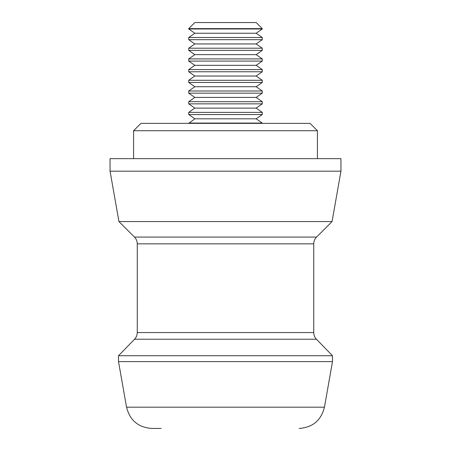 <?xml version="1.0" encoding="UTF-8"?>
<svg xmlns="http://www.w3.org/2000/svg" width="451" height="451" viewBox="0 0 451 451"><rect width="100%" height="100%" fill="white"/><g stroke="black" fill="none" stroke-linecap="round" stroke-linejoin="round"><path stroke-width="0.68" d="M161.159 428.45L151.891 428.45C138.31 427.475 129.865 420.383 126.545 407.185L324.455 407.185C321.135 420.383 312.69 427.475 299.109 428.45M340.945 158.656L110.055 158.656L110.055 171.171L340.945 171.171L340.945 158.656M133.586 130.717L140.938 123.365L310.062 123.365L317.414 130.717L133.586 130.717L133.586 158.656M126.545 407.185L118.512 361.606L332.488 361.606L332.488 355.726L118.512 355.726L134.556 339.225C136.32 337.359 137.222 335.138 137.262 332.562L313.738 332.562L313.738 243.844L137.262 243.844C137.222 241.223 136.287 238.968 134.46 237.085L316.54 237.085L332.06 221.565L340.945 171.171M134.46 237.085L118.94 221.565L332.06 221.565M188.732 28.638L194.821 22.55L256.179 22.55L262.268 28.638L188.732 28.638L188.732 28.982L262.268 28.982L256.179 33.244L194.821 33.244L188.732 37.506L188.732 39.677L262.268 39.677L256.179 43.939L194.821 43.939L188.732 48.206L188.732 50.371L262.268 50.371L256.179 54.639L194.821 54.639L188.732 58.901L188.732 61.071L262.268 61.071L256.179 65.333L194.821 65.333L188.732 69.595L188.732 71.765L262.268 71.765L256.179 76.027L194.821 76.027L188.732 80.289L188.732 82.46L262.268 82.46L256.179 86.722L194.821 86.722L188.732 90.989L188.732 93.154L262.268 93.154L256.179 97.422L194.821 97.422L188.732 101.684L188.732 103.854L262.268 103.854L256.179 108.116L194.821 108.116L188.732 112.378L188.732 114.548L262.268 114.548L256.179 118.81L194.821 118.81L188.732 123.365M256.179 33.244L262.268 37.506L188.732 37.506M194.821 33.244L188.732 28.982M256.179 43.939L262.268 48.206L188.732 48.206M194.821 43.939L188.732 39.677M256.179 54.639L262.268 58.901L188.732 58.901M194.821 54.639L188.732 50.371M256.179 65.333L262.268 69.595L188.732 69.595M194.821 65.333L188.732 61.071M256.179 76.027L262.268 80.289L188.732 80.289M194.821 76.027L188.732 71.765M256.179 86.722L262.268 90.989L188.732 90.989M194.821 86.722L188.732 82.46M256.179 97.422L262.268 101.684L188.732 101.684M194.821 97.422L188.732 93.154M256.179 108.116L262.268 112.378L188.732 112.378M194.821 108.116L188.732 103.854M256.179 118.81L262.268 123.072L188.732 123.072M194.821 118.81L188.732 114.548M332.488 355.726L316.444 339.225L134.556 339.225M324.455 407.185L332.488 361.606M317.414 158.656L317.414 130.717M118.94 221.565L110.055 171.171M137.262 332.562L137.262 243.844M118.512 361.606L118.512 355.726M316.444 339.225C314.68 337.359 313.778 335.138 313.738 332.562M313.738 243.844C313.778 241.223 314.713 238.968 316.54 237.085M262.268 123.072L262.268 123.365M262.268 112.378L262.268 114.548M262.268 101.684L262.268 103.854M262.268 90.989L262.268 93.154M262.268 80.289L262.268 82.46M262.268 69.595L262.268 71.765M262.268 58.901L262.268 61.071M262.268 48.206L262.268 50.371M262.268 37.506L262.268 39.677M262.268 28.638L262.268 28.982"/></g></svg>
